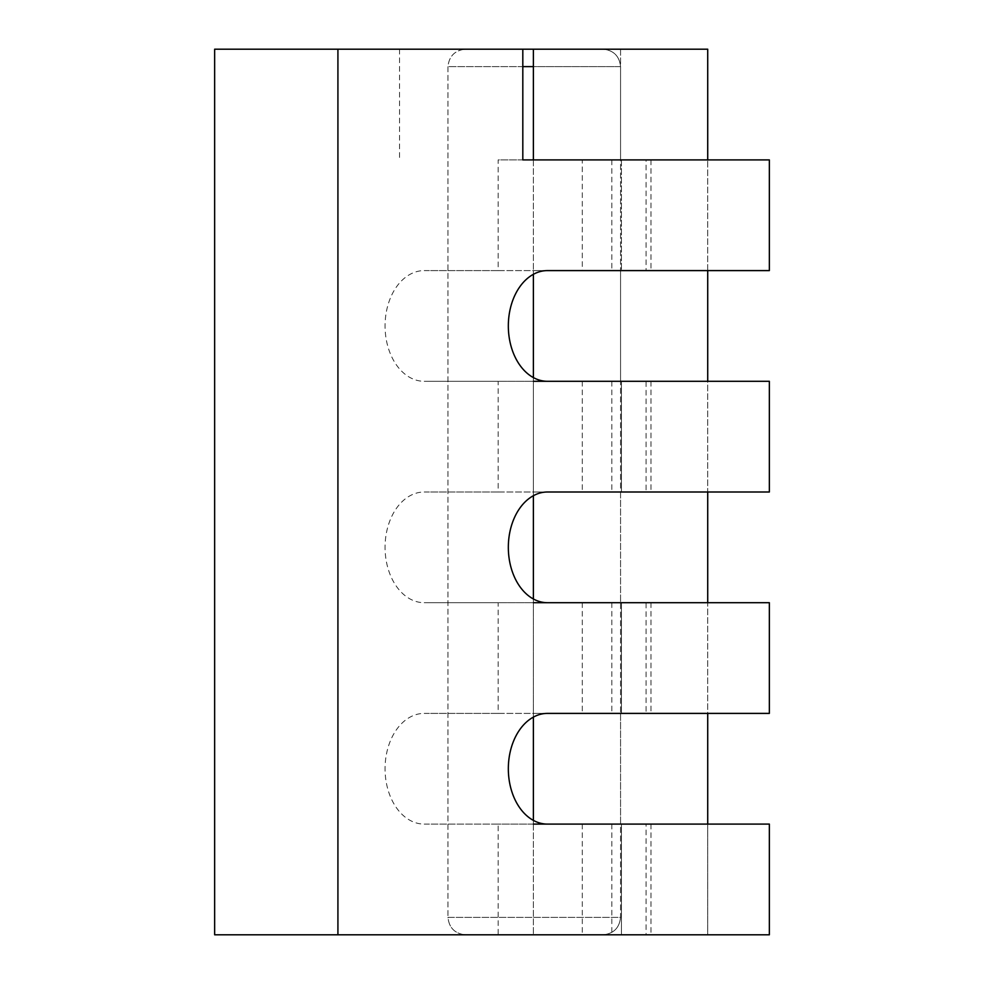<?xml version="1.0" encoding="UTF-8"?>
<svg xmlns="http://www.w3.org/2000/svg" width="984" height="984" viewBox="0 0 984 984"><rect width="100%" height="100%" fill="white"/><g stroke="black" fill="none" stroke-linecap="round" stroke-linejoin="round"><path stroke-width="0.74" stroke-dasharray="4.92 3.69" d="M533.389 159.9L533.389 270.6L620.56 270.6L533.389 270.6L533.389 492L620.56 492L533.389 492L533.389 713.4L620.56 713.4L533.389 713.4L533.389 824.1L533.389 713.4L533.389 824.1L620.56 824.1L533.389 824.1L533.389 934.8L533.389 49.2L533.389 159.9L533.389 49.2L533.389 159.9L707.717 159.9L707.717 49.2L533.389 49.2M533.389 270.6L707.717 270.6L533.389 270.6L533.389 274.302M533.389 377.598L533.389 381.3L707.717 381.3L424.202 381.3A55.35 39.139 -90 0 1 385.064 325.95A55.35 39.139 -90 0 1 424.202 270.6L498.162 270.6L498.162 159.9L582.294 159.9L582.294 270.6L650.965 270.6L621.433 270.6L646.082 270.6L646.082 159.9L769.353 159.9M533.389 492L707.717 492L533.389 492L533.389 495.702M533.389 598.998L533.389 602.7L707.717 602.7L424.202 602.7A55.35 39.139 -90 0 1 385.064 547.35A55.35 39.139 -90 0 1 424.202 492L498.162 492L498.162 381.3L424.202 381.3M707.717 49.2L707.717 934.8L533.389 934.8L707.717 934.8L707.717 713.4L533.389 713.4L707.717 713.4L707.717 159.9M533.389 713.4L533.389 717.102M533.389 820.398L533.389 824.1L707.717 824.1L424.202 824.1A55.35 39.139 -90 0 1 385.064 768.75A55.35 39.139 -90 0 1 424.202 713.4L498.162 713.4L498.162 602.7L424.202 602.7M620.56 49.2L620.56 159.9L620.56 49.2M620.56 713.4L620.56 824.1L620.56 713.4M620.56 492L620.56 602.7L620.56 492M620.56 270.6L620.56 381.3L620.56 270.6M522.812 159.9L498.162 159.9M582.294 159.9L646.082 159.9M214.647 934.8L498.162 934.8L498.162 824.1L424.202 824.1M522.812 49.2L214.647 49.2M399.553 49.2L399.553 159.9M621.433 159.9L621.433 270.6L621.433 159.9M498.162 492L650.965 492L621.433 492L621.433 381.3L621.433 492L646.082 492L646.082 381.3L621.433 381.3L650.965 381.3L498.162 381.3M498.162 713.4L650.965 713.4L621.433 713.4L621.433 602.7L621.433 713.4L646.082 713.4L646.082 602.7L621.433 602.7L650.965 602.7L498.162 602.7M769.353 824.1L646.082 824.1L646.082 934.8L769.353 934.8M646.082 824.1L621.433 824.1L621.433 934.8L646.082 934.8M769.353 270.6L646.082 270.6M769.353 713.4L646.082 713.4M769.353 602.7L646.082 602.7M769.353 381.3L646.082 381.3M769.353 492L646.082 492M547.473 492L424.202 492M547.473 270.6L424.202 270.6M498.162 270.6L582.294 270.6M547.473 713.4L424.202 713.4M650.965 824.1L650.965 934.8L621.433 934.8L621.433 824.1L650.965 824.1L498.162 824.1M650.965 934.8L498.162 934.8M582.294 824.1L582.294 934.8M582.294 602.7L582.294 713.4M582.294 381.3L582.294 492M650.965 381.3L650.965 492M611.827 381.3L611.827 492M611.827 602.7L611.827 713.4M650.965 602.7L650.965 713.4M611.827 824.1L611.827 934.8M611.827 159.9L611.827 270.6M650.965 159.9L650.965 270.6M522.812 66.629L447.966 66.629C449.085 56.125 454.891 50.307 465.407 49.2C454.891 50.307 449.085 56.125 447.966 66.629L447.966 917.371L447.966 66.629L620.56 66.629L620.56 917.371L447.966 917.371C449.085 927.875 454.891 933.693 465.407 934.8C454.891 933.693 449.085 927.875 447.966 917.371L620.56 917.371C619.453 927.875 613.635 933.693 603.13 934.8L465.407 934.8L603.13 934.8C613.635 933.693 619.453 927.875 620.56 917.371L620.56 66.629C619.453 56.125 613.635 50.307 603.13 49.2C613.635 50.307 619.453 56.125 620.56 66.629L533.389 66.629"/><path stroke-width="1.48" d="M337.918 49.2L214.647 49.2L214.647 934.8L337.918 934.8L337.918 49.2L522.812 49.2L522.812 159.9L707.717 159.9L707.717 49.2L533.389 49.2L533.389 159.9L769.353 159.9L769.353 270.6L707.717 270.6L707.717 381.3L533.389 381.3M533.389 274.302L533.389 377.598M533.389 495.702L533.389 598.998M547.473 602.7A55.35 39.139 -90 0 1 508.334 547.35A55.35 39.139 -90 0 1 547.473 492L707.717 492L707.717 602.7L533.389 602.7M547.473 824.1A55.35 39.139 -90 0 1 508.334 768.75A55.35 39.139 -90 0 1 547.473 713.4L707.717 713.4L707.717 824.1L533.389 824.1M533.389 717.102L533.389 820.398M547.473 381.3A55.35 39.139 -90 0 1 508.334 325.95A55.35 39.139 -90 0 1 547.473 270.6L707.717 270.6M337.918 934.8L769.353 934.8L769.353 824.1L707.717 824.1M707.717 492L769.353 492L769.353 381.3L707.717 381.3M707.717 713.4L769.353 713.4L769.353 602.7L707.717 602.7M533.389 49.2L522.812 49.2L533.389 49.2M533.389 66.629L522.812 66.629"/></g></svg>
